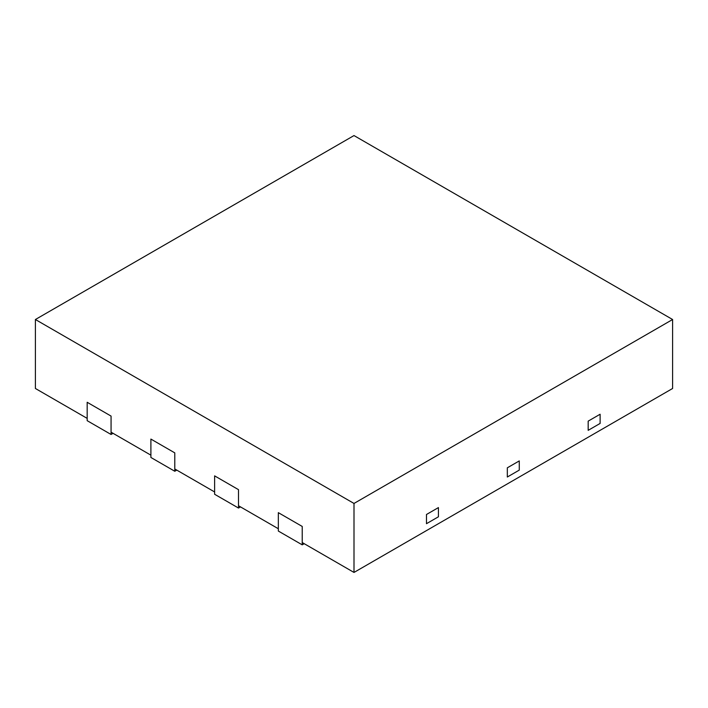 <?xml version="1.0" encoding="UTF-8"?>
<svg xmlns="http://www.w3.org/2000/svg" width="708" height="708" viewBox="0 0 708 708"><rect width="100%" height="100%" fill="white"/><g stroke="black" fill="none" stroke-linecap="round" stroke-linejoin="round"><path stroke-width="1.06" d="M35.4 319.512L35.4 388.488L87.172 418.384L87.172 402.286L111.067 416.083L111.067 432.172L150.893 455.164L150.893 439.075L174.787 452.872L174.787 468.962L214.613 491.954L214.613 475.865L238.507 489.662L238.507 505.751L278.332 528.743L278.332 512.654L302.228 526.442L302.228 542.54L354 572.436L672.6 388.488L672.6 319.512L354 135.564L35.4 319.512L354 503.45L672.6 319.512M354 572.436L354 503.45M600.119 414.242L588.171 421.136L600.119 414.242L600.119 423.437L588.171 430.34L588.171 421.136L588.171 430.34L600.119 423.437L600.119 414.242M519.274 460.917L507.326 467.811L519.274 460.917L519.274 470.112L507.326 477.015L507.326 467.811L507.326 477.015L519.274 470.112L519.274 460.917M426.481 523.69L426.481 514.486L438.429 507.592L426.481 514.486L426.481 523.69L438.429 516.787L426.481 523.69M438.429 516.787L438.429 507.592L438.429 516.787M278.332 531.044L302.228 544.841L302.228 526.442L278.332 512.654L278.332 531.044M304.219 543.691L302.228 544.841M214.613 494.255L238.507 508.052L238.507 489.662L214.613 475.865L214.613 494.255M240.499 506.901L238.507 508.052M150.893 457.465L174.787 471.262L174.787 452.872L150.893 439.075L150.893 457.465M176.779 470.112L174.787 471.262M87.172 420.676L111.067 434.473L111.067 416.083L87.172 402.286L87.172 420.676M113.059 433.323L111.067 434.473"/></g></svg>
